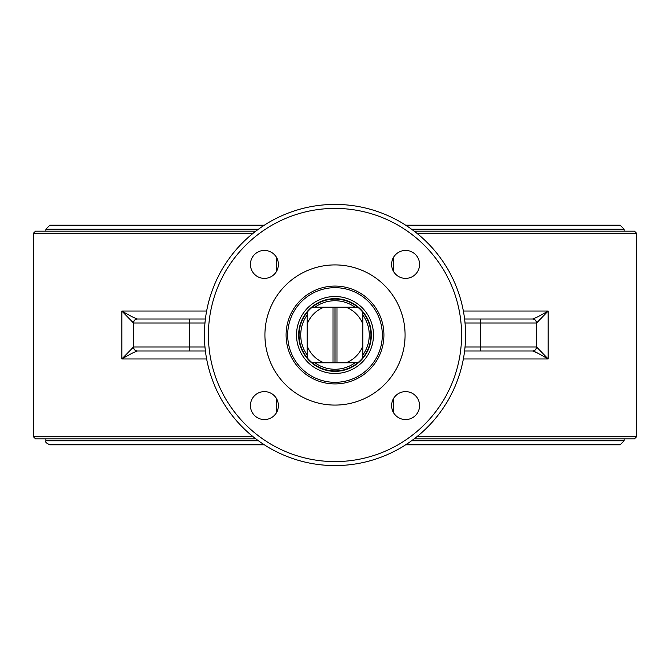 <?xml version="1.0" encoding="UTF-8"?>
<svg xmlns="http://www.w3.org/2000/svg" width="670" height="670" viewBox="0 0 670 670"><rect width="100%" height="100%" fill="white"/><g stroke="black" fill="none" stroke-linecap="round" stroke-linejoin="round"><path stroke-width="1" d="M382.319 335A47.319 47.319 0 0 1 335 382.319A47.319 47.319 0 0 1 287.681 335A47.319 47.319 0 0 1 335 287.681A47.319 47.319 0 0 1 382.319 335M373.483 335A38.483 38.483 0 0 0 315.763 301.676A38.483 38.483 0 0 0 315.763 368.324A38.483 38.483 0 0 0 373.483 335M298.661 335A36.339 36.339 0 0 1 335 298.661A36.339 36.339 0 0 1 371.339 335A36.339 36.339 0 0 1 335 371.339A36.339 36.339 0 0 1 298.661 335M286.082 335A48.918 48.918 0 0 0 359.463 377.369A48.918 48.918 0 0 0 359.463 292.631A48.918 48.918 0 0 0 286.082 335M405.082 335A70.082 70.082 0 0 1 299.959 395.694A70.082 70.082 0 0 1 299.959 274.306A70.082 70.082 0 0 1 405.082 335M419.571 264.407A13.978 13.978 0 0 1 405.593 278.385A13.978 13.978 0 0 1 391.615 264.407A13.978 13.978 0 0 1 405.593 250.429A13.978 13.978 0 0 1 419.571 264.407M405.593 419.571A13.978 13.978 0 0 1 391.615 405.593A13.978 13.978 0 0 1 405.593 391.615A13.978 13.978 0 0 1 419.571 405.593A13.978 13.978 0 0 1 405.593 419.571M264.407 250.429A13.978 13.978 0 0 1 278.385 264.407A13.978 13.978 0 0 1 264.407 278.385A13.978 13.978 0 0 1 250.429 264.407A13.978 13.978 0 0 1 264.407 250.429M250.429 405.593A13.978 13.978 0 0 1 264.407 391.615A13.978 13.978 0 0 1 278.385 405.593A13.978 13.978 0 0 1 264.407 419.571A13.978 13.978 0 0 1 250.429 405.593M465.583 335A130.583 130.583 0 0 0 269.709 221.912A130.583 130.583 0 0 0 269.709 448.088A130.583 130.583 0 0 0 465.583 335M464.603 350.971L532.474 350.971A3.995 3.995 0 0 0 536.469 346.976L536.469 323.024A3.995 3.995 0 0 0 532.474 319.029L532.474 319.029A3.995 3.995 0 0 1 536.469 323.024L536.578 323.024A3.995 3.986 -90 0 0 532.6 319.029L464.603 319.029M536.578 323.024L548.169 311.039C540.824 315.344 535.64 318.007 532.6 319.029L532.474 319.029A3.995 3.995 0 0 1 536.469 323.024L465.03 323.024M463.364 311.039L548.169 311.039L548.169 358.961C540.824 354.656 535.64 351.993 532.6 350.971L532.6 350.971A3.995 3.986 -90 0 0 536.578 346.976L465.03 346.976M532.474 350.971A3.995 3.995 0 0 0 536.469 346.976A3.995 3.995 0 0 1 532.474 350.971M463.364 358.961L548.169 358.961L536.578 346.976M133.422 323.024A3.995 3.986 90 0 1 137.4 319.029C134.36 318.007 129.176 315.344 121.831 311.039L133.531 323.024A3.995 3.995 0 0 1 137.526 319.029L189.442 319.029L137.526 319.029A3.995 3.995 0 0 0 133.531 323.024A3.995 3.995 0 0 1 137.526 319.029A3.995 3.995 0 0 0 133.531 323.024A3.995 3.995 0 0 1 137.526 319.029A3.995 3.995 0 0 0 133.531 323.024L189.442 323.024L189.442 319.029L205.397 319.029M204.97 346.976L133.531 346.976L133.531 323.024M133.531 346.976A3.995 3.995 0 0 0 137.526 350.971A3.995 3.995 0 0 1 133.531 346.976A3.995 3.995 0 0 0 137.526 350.971A3.995 3.995 0 0 1 133.531 346.976A3.995 3.995 0 0 0 137.526 350.971A3.995 3.995 0 0 1 133.531 346.976L121.831 358.961C129.176 354.656 134.36 351.993 137.4 350.971L205.397 350.971M133.422 346.976A3.995 3.986 90 0 0 137.4 350.971L139.327 350.971M147.509 319.029L189.442 319.029M626.517 231.175L414.194 231.175L634.507 231.175L636.5 233.168L636.5 436.832L634.507 438.825L414.194 438.825M122.342 358.517L125.123 355.921M125.91 355.15L129.025 351.859M131.06 349.531L131.596 348.903M547.717 311.441L540.958 318.158M540.372 318.811L539.702 319.59M544.434 356.951L543.521 356.448M539.543 354.196L536.787 352.654M535.958 352.211L533.203 351.055M253.252 436.832L33.5 436.832L35.493 438.825L255.806 438.825M624.122 438.825L624.122 440.827L620.127 444.821L405.651 444.821M264.349 444.821L49.873 444.821C46.197 443.13 44.865 441.798 45.878 440.827L258.494 440.827M43.483 231.175L255.806 231.175L35.493 231.175L33.5 233.168L253.252 233.168M45.878 231.175L45.878 229.173L49.873 225.179L264.349 225.179M411.506 229.173L624.122 229.173L620.127 225.179L405.651 225.179M335 299.063A35.937 35.937 90 0 1 357.713 307.145L336.993 307.145L336.993 362.855L357.713 362.855A35.937 35.937 90 0 1 312.287 362.855L323.995 362.855A29.949 29.949 0 0 1 307.145 346.005L307.145 357.713A35.937 35.937 90 0 1 307.145 312.287L307.145 323.995A29.949 29.949 0 0 1 323.995 307.145L312.287 307.145A35.937 35.937 90 0 1 335 299.063M346.005 307.145A29.949 29.949 0 0 1 362.855 323.995L362.855 312.287A35.937 35.937 90 0 1 362.855 357.713L362.855 346.005A29.949 29.949 0 0 1 346.005 362.855M362.855 354.949A34.262 34.262 0 0 0 362.855 315.051M315.051 362.855A34.262 34.262 0 0 0 354.949 362.855M307.145 315.051A34.262 34.262 0 0 0 307.145 354.949M354.949 307.145A34.262 34.262 0 0 0 315.051 307.145M323.995 362.855L333.007 362.855L333.007 307.145L323.995 307.145M333.007 307.145L336.993 307.145M362.855 312.287A35.937 35.937 -90 0 0 357.713 307.145M312.287 307.145A35.937 35.937 -90 0 0 307.145 312.287M307.145 323.995L307.145 346.005M307.145 357.713A35.937 35.937 -90 0 0 312.287 362.855M362.855 346.005L362.855 323.995M357.713 362.855A35.937 35.937 -90 0 0 362.855 357.713M336.993 362.855L333.007 362.855M335 362.855L335 307.145M461.588 335A126.588 126.588 0 0 1 271.702 444.629A126.588 126.588 0 0 1 271.702 225.371A126.588 126.588 0 0 1 461.588 335M480.557 319.029L480.557 350.971M393.357 271.157L393.357 257.657M276.643 257.657L276.643 271.157M206.636 311.039L121.831 311.039L121.831 358.961L206.636 358.961M189.442 350.971L189.442 323.024L204.97 323.024M276.643 398.843L276.643 412.343M393.357 412.343L393.357 398.843M416.748 233.168L636.5 233.168M636.5 436.832L416.748 436.832M624.122 440.827L411.506 440.827M258.494 229.173L45.878 229.173M33.5 233.168L33.5 436.832M45.878 438.825L45.878 440.827M624.122 229.173L624.122 231.175"/></g></svg>
